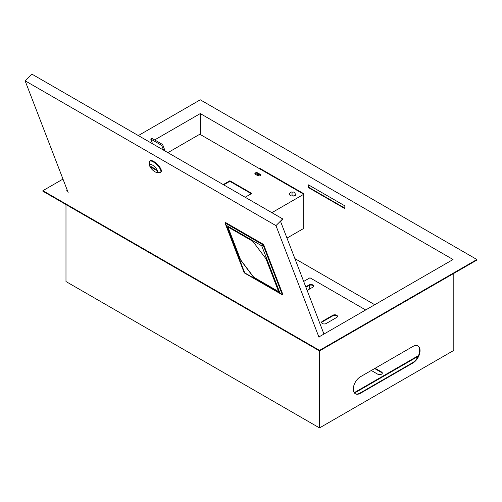 <?xml version="1.0" encoding="UTF-8"?>
<svg xmlns="http://www.w3.org/2000/svg" width="502" height="502" viewBox="0 0 502 502"><rect width="100%" height="100%" fill="white"/><g stroke="black" fill="none" stroke-linecap="round" stroke-linejoin="round"><path stroke-width="0.75" d="M256.773 175.104A1.148 0.659 180 0 1 256.723 174.909A1.148 0.659 180 0 1 257.432 174.301A1.148 0.659 180 0 1 258.681 174.445A1.148 0.659 180 0 1 259.019 174.909A1.148 0.659 180 0 1 257.539 175.543M256.798 175.116A1.148 0.659 180 0 1 258.681 174.884A1.148 0.659 180 0 1 258.95 175.129M67.318 190.346L66.741 190.678L67.644 191.199M318.506 336.033L319.517 336.61L453.055 259.515L200.279 113.577L200.279 134.505M200.279 113.577L154.66 139.92M151.73 141.608L150.255 142.455M308.498 184.868L308.498 187.616L344.836 208.6L344.836 205.845L308.498 184.868M303.202 193.923L303.296 193.427L302.819 193.703M259.898 168.923L260.375 168.647L303.296 193.427M374.743 304.727L294.887 258.624M355.19 393.662A10.115 5.842 120 0 0 360.053 393.06L412.512 362.77A10.115 5.842 120 0 0 419.07 354.029A10.115 5.842 120 0 0 417.758 345.865M453.814 273.389L453.814 350.383L319.517 427.917L319.517 350.929L42.896 191.224L42.896 190.678L319.517 350.377L319.517 350.929L476.9 260.061L476.9 259.515L200.279 99.81L138.332 135.571M344.836 208.161L308.881 187.397L308.881 185.087M360.436 376.757L412.895 346.468A10.115 5.842 -60 0 1 417.953 345.972A10.115 5.842 -60 0 1 419.503 354.079A10.115 5.842 -60 0 1 412.895 362.99L360.436 393.279A10.115 5.842 -60 0 1 355.378 393.781A10.115 5.842 -60 0 1 353.822 385.674A10.115 5.842 -60 0 1 360.436 376.757M319.517 427.917L65.982 281.54L65.982 204.552M476.9 259.515L319.517 350.377M62.976 179.082L42.896 190.678M308.881 187.397L308.498 187.616M322.378 323.508A2.698 1.556 0 0 0 326.193 323.508L336.685 317.446A2.698 1.556 0 0 0 337.476 316.348A2.698 1.556 0 0 0 335.807 314.911A2.698 1.556 0 0 0 332.87 315.243L322.378 321.305A2.698 1.556 0 0 0 321.587 322.403A2.698 1.556 0 0 0 322.378 323.508M309.496 285.287L309.496 289.089M365.682 309.96L309.972 277.801L303.672 281.434M307.149 290.445L312.834 287.163A2.698 1.556 0 0 0 313.624 286.058A2.698 1.556 0 0 0 311.962 284.621A2.698 1.556 0 0 0 309.019 284.954L305.756 286.843M371.311 370.482L377.699 374.172A2.698 1.556 0 0 0 380.642 374.511A2.698 1.556 0 0 0 382.304 373.068A2.698 1.556 0 0 0 381.514 371.969L375.126 368.28M354.211 392.689L418.505 355.567M313.587 286.335A2.698 1.556 0 0 0 311.736 285.123A2.698 1.556 0 0 0 309.019 285.506L305.931 287.288M337.432 316.624A2.698 1.556 0 0 0 335.581 315.413A2.698 1.556 0 0 0 332.87 315.796L322.378 321.851A2.698 1.556 0 0 0 321.625 322.679M382.26 373.344A2.698 1.556 0 0 0 381.514 372.522L374.649 368.556M354.506 393.066L418.166 356.313M260.136 175.669A1.688 0.973 0 0 0 260.632 174.978A1.688 0.973 0 0 0 260.136 174.294L257.752 172.914A1.688 0.973 0 0 0 255.913 172.707A1.688 0.973 0 0 0 254.872 173.604A1.688 0.973 0 0 0 255.367 174.294L257.752 175.669A1.688 0.973 0 0 0 260.136 175.669M260.563 175.254A1.688 0.973 0 0 0 260.136 174.84L257.752 173.466A1.688 0.973 0 0 0 254.941 173.88M293.049 195.962A1.688 0.973 0 0 0 294.95 195.767A1.688 0.973 0 0 0 295.446 195.083A1.688 0.973 0 0 0 295.289 194.669M295.377 195.36A1.688 0.973 0 0 0 295.082 195.027M251.314 193.703L229.853 181.316L223.704 184.862M286.975 238.099L303.773 228.397L303.773 194.255L199.802 134.229L167.906 152.646M289.999 193.138A1.688 0.973 0 0 0 289.692 193.703A1.688 0.973 0 0 0 289.692 193.728M245.164 197.255L251.791 193.427L229.853 180.764L223.227 184.585M303.773 194.255L271.877 212.672M229.853 181.316L229.853 180.764M154.88 171.728A5.396 1.864 -134.9 0 0 156.63 172.374A5.396 1.864 -134.9 0 0 156.913 169.576A5.396 1.864 -134.9 0 0 152.269 164.951A5.396 1.864 -134.9 0 0 149.546 165.271A5.396 1.864 -134.9 0 0 154.88 171.728M149.546 165.271L149.351 162.366A7.756 2.679 45.1 0 1 149.665 161.28A7.756 2.679 45.1 0 1 153.267 161.908A7.756 2.679 45.1 0 1 159.247 167.486A7.756 2.679 45.1 0 1 160.621 172.268A7.756 2.679 45.1 0 1 159.536 172.575L156.63 172.374M160.621 172.268L161.067 171.816A7.756 2.679 -134.9 0 0 159.692 167.034A7.756 2.679 -134.9 0 0 153.712 161.462A7.756 2.679 -134.9 0 0 150.111 160.835L149.665 161.28M323.947 334.05L280.612 221.577L282.852 219.336L282.689 218.916L275.962 225.624L25.1 80.784L68.134 192.473M25.1 80.784L31.821 74.083L282.689 218.916M319.002 337.306L275.962 225.624M156.034 169.431L150.788 166.4L151.115 167.248L156.36 170.278L156.034 169.431M151.529 166.833L151.115 167.248M152.57 143.792L150.751 139.073L161.719 145.404L163.539 150.123M161.719 145.404L162.617 144.513L151.648 138.182L150.751 139.073M162.617 144.513L165.133 151.046M263.575 244.468L225.417 222.442L224.971 222.888L263.123 244.92L263.575 244.468L282.821 294.423L282.375 294.869L244.217 272.843L224.971 222.888L226.446 225.436L244.712 272.843L280.003 293.218L261.737 245.811L226.446 225.436M261.737 245.811L263.123 244.92L282.375 294.869L280.003 293.218M278.723 291.825L266.004 258.806L252.845 241.337L227.726 226.829L240.445 259.848L253.598 277.317L278.723 291.825M244.712 272.843L244.217 272.843M227.921 226.948L240.558 259.735L253.711 277.204L278.635 291.599M292.446 196A2.905 1.675 0 0 0 295.32 194.079A2.968 2.968 0 0 0 292.923 191.889L292.923 195.146A2.61 1.506 180 0 1 292.446 195.171A2.61 1.506 180 0 1 291.976 195.146L291.976 191.889A2.968 2.968 0 0 0 289.572 194.079A2.905 1.675 0 0 0 292.446 196M291.976 192.184A2.61 1.506 180 0 1 292.446 192.159A2.61 1.506 180 0 1 292.923 192.184M412.512 362.77L412.895 362.99M360.053 393.06L360.436 393.279M381.514 372.522L381.514 371.969M332.87 315.796L332.87 315.243M322.378 321.851L322.378 321.305M309.019 285.506L309.019 284.954M260.136 174.84L260.136 174.294M257.752 173.466L257.752 172.914"/></g></svg>
